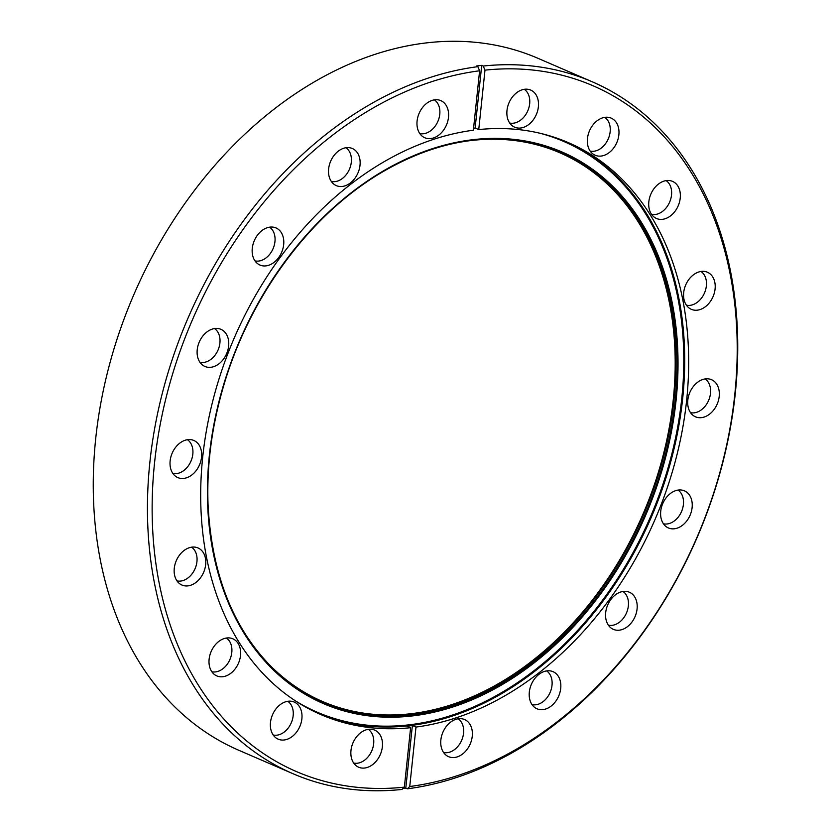 <?xml version="1.0" encoding="UTF-8"?>
<svg xmlns="http://www.w3.org/2000/svg" width="831" height="831" viewBox="0 0 831 831"><rect width="100%" height="100%" fill="white"/><g stroke="black" fill="none" stroke-linecap="round" stroke-linejoin="round"><path stroke-width="1.25" d="M350.859 753.831A20.214 14.865 -66.6 0 1 372.517 729.421A20.214 14.865 -66.6 0 1 382.478 743.475A20.214 14.865 -66.6 0 1 373.773 763.679A20.214 14.865 -66.6 0 1 356.655 766.089A20.214 14.865 -66.6 0 1 350.859 753.831M353.674 763.045A18.542 13.628 113.4 0 0 373.763 740.701A18.542 13.628 113.4 0 0 368.258 729.338M270.376 725.785A20.214 14.865 -66.6 0 1 292.034 701.374A20.214 14.865 -66.6 0 1 301.996 715.429A20.214 14.865 -66.6 0 1 293.291 735.632A20.214 14.865 -66.6 0 1 276.172 738.042A20.214 14.865 -66.6 0 1 270.376 725.785M273.191 734.999A18.542 13.628 113.4 0 0 293.27 712.655A18.542 13.628 113.4 0 0 287.775 701.291M209.007 662.525A20.214 14.865 -66.6 0 1 230.665 638.115A20.214 14.865 -66.6 0 1 240.626 652.169A20.214 14.865 -66.6 0 1 231.922 672.372A20.214 14.865 -66.6 0 1 214.803 674.782A20.214 14.865 -66.6 0 1 209.007 662.525M211.822 671.739A18.542 13.628 113.4 0 0 231.901 649.395A18.542 13.628 113.4 0 0 226.406 638.031M174.157 571.686A20.214 14.865 -66.6 0 1 195.815 547.265A20.214 14.865 -66.6 0 1 205.776 561.32A20.214 14.865 -66.6 0 1 197.072 581.523A20.214 14.865 -66.6 0 1 179.953 583.933A20.214 14.865 -66.6 0 1 174.157 571.686M176.972 580.89A18.542 13.628 113.4 0 0 197.051 558.546A18.542 13.628 113.4 0 0 191.556 547.182M170.023 464.207A20.214 14.865 -66.6 0 1 191.691 439.796A20.214 14.865 -66.6 0 1 201.653 453.851A20.214 14.865 -66.6 0 1 192.948 474.054A20.214 14.865 -66.6 0 1 175.819 476.464A20.214 14.865 -66.6 0 1 170.023 464.207M172.848 473.421A18.542 13.628 113.4 0 0 192.927 451.067A18.542 13.628 113.4 0 0 187.422 439.703M197.113 353.071A20.214 14.865 -66.6 0 1 218.782 328.65A20.214 14.865 -66.6 0 1 228.743 342.704A20.214 14.865 -66.6 0 1 220.038 362.908A20.214 14.865 -66.6 0 1 202.92 365.328A20.214 14.865 -66.6 0 1 197.113 353.071M199.939 362.274A18.542 13.628 113.4 0 0 220.018 339.931A18.542 13.628 113.4 0 0 214.523 328.567M252.157 251.668A20.214 14.865 -66.6 0 1 273.825 227.258A20.214 14.865 -66.6 0 1 283.786 241.312A20.214 14.865 -66.6 0 1 275.082 261.516A20.214 14.865 -66.6 0 1 257.953 263.926A20.214 14.865 -66.6 0 1 252.157 251.668M254.982 260.882A18.542 13.628 113.4 0 0 275.061 238.528A18.542 13.628 113.4 0 0 269.556 227.164M328.515 172.246A20.214 14.865 -66.6 0 1 350.183 147.825A20.214 14.865 -66.6 0 1 360.135 161.879A20.214 14.865 -66.6 0 1 351.44 182.082A20.214 14.865 -66.6 0 1 334.311 184.503A20.214 14.865 -66.6 0 1 328.515 172.246M331.33 181.449A18.542 13.628 113.4 0 0 351.42 159.105A18.542 13.628 113.4 0 0 345.914 147.741M416.975 124.37A20.214 14.865 -66.6 0 1 438.643 99.949A20.214 14.865 -66.6 0 1 448.595 114.003A20.214 14.865 -66.6 0 1 439.9 134.207A20.214 14.865 -66.6 0 1 422.771 136.616A20.214 14.865 -66.6 0 1 416.975 124.37M419.79 133.573A18.542 13.628 113.4 0 0 439.879 111.229A18.542 13.628 113.4 0 0 434.374 99.865M506.868 113.816A20.214 14.865 -66.6 0 1 528.537 89.395A20.214 14.865 -66.6 0 1 538.498 103.449A20.214 14.865 -66.6 0 1 529.794 123.653A20.214 14.865 -66.6 0 1 512.665 126.073A20.214 14.865 -66.6 0 1 506.868 113.816M509.683 123.019A18.542 13.628 113.4 0 0 529.773 100.676A18.542 13.628 113.4 0 0 524.268 89.312M587.351 141.862A20.214 14.865 -66.6 0 1 609.019 117.441A20.214 14.865 -66.6 0 1 618.981 131.495A20.214 14.865 -66.6 0 1 610.276 151.699A20.214 14.865 -66.6 0 1 593.157 154.119A20.214 14.865 -66.6 0 1 587.351 141.862M590.176 151.065A18.542 13.628 113.4 0 0 610.255 128.722A18.542 13.628 113.4 0 0 604.76 117.358M648.72 205.122A20.214 14.865 -66.6 0 1 670.388 180.701A20.214 14.865 -66.6 0 1 680.35 194.755A20.214 14.865 -66.6 0 1 671.645 214.959A20.214 14.865 -66.6 0 1 654.527 217.379A20.214 14.865 -66.6 0 1 648.72 205.122M651.546 214.325A18.542 13.628 113.4 0 0 671.625 191.982A18.542 13.628 113.4 0 0 666.13 180.618M683.57 295.971A20.214 14.865 -66.6 0 1 705.239 271.55A20.214 14.865 -66.6 0 1 715.2 285.604A20.214 14.865 -66.6 0 1 706.495 305.808A20.214 14.865 -66.6 0 1 689.377 308.218A20.214 14.865 -66.6 0 1 683.57 295.971M686.396 305.174A18.542 13.628 113.4 0 0 706.475 282.831A18.542 13.628 113.4 0 0 700.98 271.467M687.704 403.44A20.214 14.865 -66.6 0 1 709.362 379.019A20.214 14.865 -66.6 0 1 719.324 393.084A20.214 14.865 -66.6 0 1 710.619 413.277A20.214 14.865 -66.6 0 1 693.501 415.697A20.214 14.865 -66.6 0 1 687.704 403.44M690.519 412.654A18.542 13.628 113.4 0 0 710.598 390.3A18.542 13.628 113.4 0 0 705.103 378.936M660.614 514.576A20.214 14.865 -66.6 0 1 682.272 490.165A20.214 14.865 -66.6 0 1 692.233 504.22A20.214 14.865 -66.6 0 1 683.529 524.423A20.214 14.865 -66.6 0 1 666.41 526.833A20.214 14.865 -66.6 0 1 660.614 514.576M663.429 523.79A18.542 13.628 113.4 0 0 683.508 501.436A18.542 13.628 113.4 0 0 678.013 490.082M605.57 615.979A20.214 14.865 -66.6 0 1 627.228 591.558A20.214 14.865 -66.6 0 1 637.19 605.622A20.214 14.865 -66.6 0 1 628.485 625.816A20.214 14.865 -66.6 0 1 611.367 628.236A20.214 14.865 -66.6 0 1 605.57 615.979M608.385 625.182A18.542 13.628 113.4 0 0 628.465 602.839A18.542 13.628 113.4 0 0 622.97 591.475M529.212 695.402A20.214 14.865 -66.6 0 1 550.87 670.991A20.214 14.865 -66.6 0 1 560.832 685.045A20.214 14.865 -66.6 0 1 552.137 705.249A20.214 14.865 -66.6 0 1 535.008 707.659A20.214 14.865 -66.6 0 1 529.212 695.402M532.027 704.615A18.542 13.628 113.4 0 0 552.116 682.272A18.542 13.628 113.4 0 0 546.611 670.908M440.752 743.288A20.214 14.865 -66.6 0 1 462.41 718.867A20.214 14.865 -66.6 0 1 472.372 732.921A20.214 14.865 -66.6 0 1 463.677 753.125A20.214 14.865 -66.6 0 1 446.548 755.535A20.214 14.865 -66.6 0 1 440.752 743.288M443.567 752.491A18.542 13.628 113.4 0 0 463.656 730.148A18.542 13.628 113.4 0 0 458.151 718.784M592.243 81.791A376.942 277.19 -66.6 0 1 737.44 331.143A376.942 277.19 -66.6 0 1 407.325 788.816L409.745 786.51A373.586 274.718 113.4 0 0 736.91 332.909A373.586 274.718 113.4 0 0 484.982 70.147L483.237 66.033A376.942 277.19 -66.6 0 1 592.243 81.791L538.062 58.347A376.942 277.19 113.4 0 0 236.077 142.683A376.942 277.19 113.4 0 0 93.56 500.896A376.942 277.19 113.4 0 0 238.757 750.258L292.938 773.692A376.942 277.19 -66.6 0 1 147.741 524.34A376.942 277.19 -66.6 0 1 477.867 66.667L479.612 70.78L473.369 130.218A311.604 229.138 113.4 0 0 200.936 508.499A311.604 229.138 113.4 0 0 320.963 714.629A311.604 229.138 113.4 0 0 410.607 727.707L404.365 787.144L401.944 789.45A376.942 277.19 -66.6 0 1 292.938 773.692M473.577 128.192A311.604 229.138 -66.6 0 1 475.135 128.026L478.739 129.584L484.982 70.147M409.745 786.51L415.988 727.073A311.604 229.138 113.4 0 0 688.421 348.791A311.604 229.138 113.4 0 0 568.394 142.652A311.604 229.138 113.4 0 0 478.739 129.584M402.931 788.505A376.942 277.19 113.4 0 0 405.788 788.162L407.325 788.816M479.612 70.78A373.586 274.718 113.4 0 0 154.566 462.701A373.586 274.718 113.4 0 0 404.365 787.144M475.135 128.026L481.71 65.379A376.942 277.19 113.4 0 0 476.329 66.002L477.867 66.667M481.71 65.379L483.237 66.033M405.788 788.162L412.373 725.515L415.988 727.073M412.373 725.515A311.604 229.138 -66.6 0 1 406.993 726.138L410.607 727.707M566.399 141.81A311.604 229.138 -66.6 0 1 684.453 347.078A311.604 229.138 -66.6 0 1 567.625 642.218A311.604 229.138 -66.6 0 1 318.979 713.767M295.067 700.647A310.856 228.587 113.4 0 0 554.578 653.426A310.856 228.587 113.4 0 0 683.539 347.129A310.856 228.587 113.4 0 0 540.472 133.365M475.789 128.306A310.856 228.587 113.4 0 0 473.545 128.535M207.989 504.697A299.762 220.433 113.4 0 0 286.934 680.973A299.762 220.433 113.4 0 0 543.723 654.018A299.762 220.433 113.4 0 0 676.943 350.869A299.762 220.433 113.4 0 0 520.57 140.906A299.762 220.433 113.4 0 0 207.979 504.5M677.784 350.796A300.5 220.973 -66.6 0 1 453.446 706.786A300.5 220.973 -66.6 0 1 207.667 504.812A300.5 220.973 -66.6 0 1 432.006 148.811A300.5 220.973 -66.6 0 1 677.784 350.796M248.614 639.309A298.911 219.81 113.4 0 0 515.937 672.695A298.911 219.81 113.4 0 0 674.949 350.516A298.911 219.81 113.4 0 0 463.958 141.509M520.009 140.823A299.461 220.215 -66.6 0 1 675.665 350.495A299.461 220.215 -66.6 0 1 542.851 653.114A299.461 220.215 -66.6 0 1 286.498 680.631M520.57 140.906C474.449 134.404 427.788 145.124 380.588 173.077C309.298 215.322 248.874 297.623 223.124 387.62C211.666 427.134 206.639 466.129 208.051 504.594C212.082 582.292 238.372 641.085 286.934 680.973"/></g></svg>
